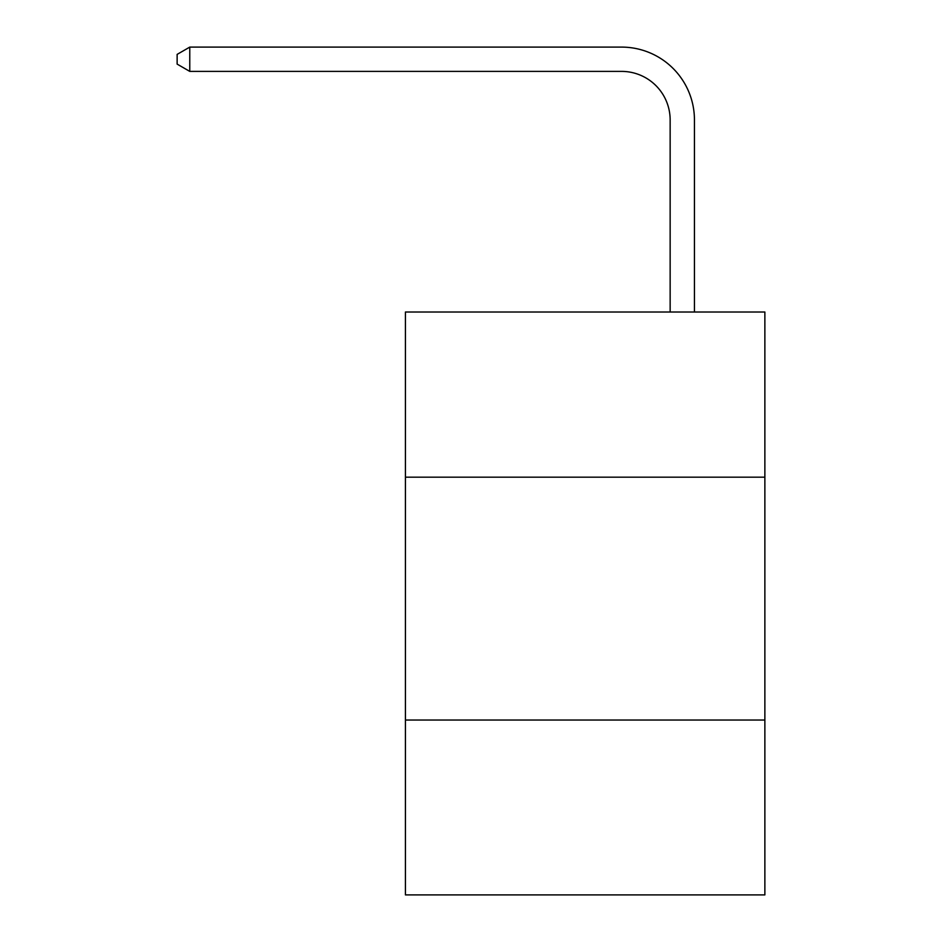 <?xml version="1.0" encoding="UTF-8"?>
<svg xmlns="http://www.w3.org/2000/svg" width="942" height="942" viewBox="0 0 942 942"><rect width="100%" height="100%" fill="white"/><g stroke="black" fill="none" stroke-linecap="round" stroke-linejoin="round"><path stroke-width="1.41" d="M764.869 477.17L764.869 312.014L405.425 312.014L405.425 477.17L764.869 477.17L764.869 894.9L405.425 894.9L405.425 477.17M764.869 720.041L405.425 720.041M670.151 312.014L670.151 119.964A48.572 48.572 0 0 0 621.579 71.392L189.766 71.392L177.131 64.103L177.131 54.389L189.766 47.1L621.579 47.1A72.864 72.864 0 0 1 694.442 119.964L694.442 312.014M670.151 119.964A48.572 48.572 0 0 0 621.579 71.392A48.572 48.572 0 0 1 670.151 119.964A48.572 48.572 0 0 0 621.579 71.392A48.572 48.572 0 0 1 670.151 119.964A48.572 48.572 0 0 0 621.579 71.392A48.572 48.572 0 0 1 670.151 119.964A48.572 48.572 0 0 0 621.579 71.392A48.572 48.572 0 0 1 670.151 119.964A48.572 48.572 0 0 0 621.579 71.392A48.572 48.572 0 0 1 670.151 119.964M189.766 47.1L621.579 47.1L189.766 47.1L621.579 47.1L189.766 47.1L621.579 47.1L189.766 47.1L621.579 47.1L189.766 47.1L621.579 47.1L189.766 47.1L189.766 71.392"/></g></svg>
